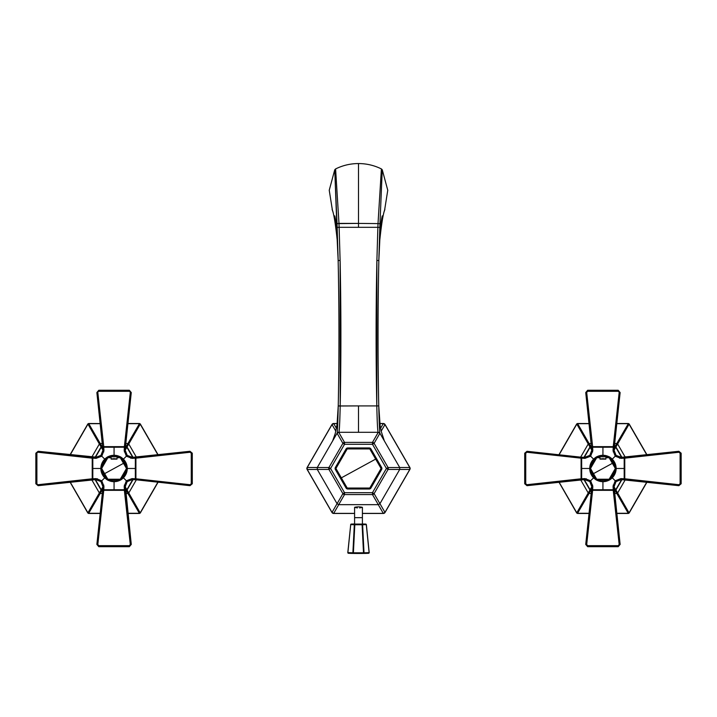 <?xml version="1.0" encoding="UTF-8"?>
<svg xmlns="http://www.w3.org/2000/svg" width="717" height="717" viewBox="0 0 717 717"><rect width="100%" height="100%" fill="white"/><g stroke="black" fill="none" stroke-linecap="round" stroke-linejoin="round"><path stroke-width="1.08" d="M335.834 431.177L331.971 424.482L307.127 467.502A1.954 1.954 0 0 0 307.127 469.465L307.127 467.502L307.226 469.456L317.29 469.456L307.127 469.465L331.971 512.485A1.954 1.954 0 0 0 333.665 513.462L331.971 512.485L333.701 513.372L338.738 504.66L333.701 513.372L332.025 512.404L337.053 503.684L332.025 512.404L307.226 469.456L307.226 467.511L317.29 467.511L337.053 433.283C337.196 434.529 337.671 430.523 338.245 405.912C337.671 430.523 337.196 434.529 337.053 433.283L317.29 467.502L317.272 469.429L337.053 503.684L338.702 504.66L378.298 504.66L379.947 503.684L399.728 469.429L399.71 467.502L379.947 433.283C379.804 434.529 379.329 430.523 378.755 405.912L378.755 405.679M340.109 260.486L338.155 260.522A3530.436 3530.436 0 0 1 338.245 405.867L340.199 405.912L340.109 260.486L339.123 227.316L358.5 227.316L339.123 227.316L338.98 223.408L339.123 227.316L337.169 227.388L338.155 260.522L340.109 260.486L338.155 260.522L334.749 169.777L337.035 223.614L338.98 223.408L335.601 168.934L338.98 223.408L358.5 223.408L358.5 163.557L358.5 223.408L379.965 223.614L379.831 227.388L379.965 223.614L358.5 223.408L358.5 227.316L377.877 227.316L378.02 223.408L377.877 227.316L379.831 227.388L377.877 227.316L376.891 260.486L376.801 405.912A3532.39 3532.39 0 0 1 376.891 260.486L378.845 260.522L379.831 227.388L378.845 260.522A3530.436 3530.436 0 0 0 378.755 405.867L376.801 405.947L378.755 405.867A3530.436 3530.436 0 0 1 378.845 260.522L376.891 260.486L377.877 227.316L358.5 227.316L358.5 223.408L337.035 223.614L337.169 227.388L339.123 227.316L340.109 260.486A3532.39 3532.39 0 0 1 340.199 405.912L338.245 405.867L340.199 405.947C339.661 429.85 339.042 432.674 338.747 432.306C339.042 432.674 339.661 429.85 340.199 405.947L358.5 405.912L358.5 432.306L338.702 432.306L337.071 433.247L342.896 443.339L328.924 467.538A1.954 1.864 90 0 0 328.924 469.429L317.272 469.429L317.272 467.538L307.127 467.502L331.971 424.482L333.665 423.505L337.178 423.505L333.665 423.505L336.434 428.309L333.665 423.505A1.954 1.954 0 0 0 331.971 424.482A1.954 1.954 0 0 1 333.665 423.505L331.971 424.482L333.701 423.595L332.025 424.563L307.226 467.511L332.025 424.563M338.747 432.306L344.527 442.398A1.954 1.864 150 0 0 342.896 443.339L337.071 433.247L338.702 432.306L358.5 432.306L358.5 405.912L338.236 406.01M327.167 486.574L317.272 469.429L328.924 469.429L342.896 493.628L337.071 503.71L327.167 486.574M381.166 431.177L384.975 424.563L409.774 467.511L409.774 469.456L399.71 469.456L409.774 469.456L384.975 512.404L383.299 513.372L378.262 504.66L383.299 513.372L384.975 512.404L379.947 503.684L385.029 512.485L383.335 513.462A1.954 1.954 0 0 0 385.029 512.485A1.954 1.954 0 0 1 383.335 513.462L362.408 513.462L383.335 513.462M385.029 512.485L409.873 469.465A1.954 1.954 0 0 0 409.873 467.502L399.71 467.511L409.873 467.502L409.774 469.456L409.774 467.511L384.975 424.563L383.299 423.595L384.975 424.563M379.965 223.614L382.251 169.777L387.763 190.256L384.491 210.861L387.763 190.247L382.251 169.777L379.965 223.614M384.895 209.391C383.29 212.985 381.596 223.121 379.822 239.801L378.863 260.002M380.566 428.309L383.335 423.505L385.029 424.482A1.954 1.954 0 0 0 383.335 423.505L379.84 423.595L383.299 423.595L380.566 428.309M376.801 405.912L358.5 405.912L376.801 405.912L376.891 260.522M378.943 256.534L378.943 256.534C379.562 235.92 380.664 222.378 382.251 215.889M378.02 223.408L381.399 168.934L382.251 169.777L381.399 168.934L378.02 223.408M358.5 163.557C366.602 163.584 374.238 165.376 381.399 168.934C374.238 165.376 366.602 163.584 358.5 163.557C350.398 163.584 342.762 165.376 335.601 168.934C342.762 165.376 350.398 163.584 358.5 163.557M331.971 512.485L307.226 469.456L331.971 512.485L333.665 513.462L354.592 513.462L333.665 513.462A1.954 1.954 0 0 1 331.989 512.512M409.873 469.465L409.873 467.502L385.029 424.482L383.335 423.505L379.822 423.505L383.335 423.505A1.954 1.954 0 0 1 385.011 424.455L409.873 467.502A1.954 1.954 0 0 1 409.882 469.429M337.16 423.595L333.701 423.595L337.16 423.595M307.127 467.502L307.127 469.465A1.954 1.954 0 0 1 307.118 467.529M334.749 169.777L335.601 168.934L334.749 169.777L329.237 190.247L332.509 210.852L329.237 190.256L334.749 169.777M338.137 260.002L337.178 239.801C335.404 223.121 333.71 212.985 332.105 209.391M338.245 405.912L338.245 405.867A3530.436 3530.436 0 0 0 338.155 260.522M334.749 215.889C336.336 222.378 337.438 235.92 338.057 256.534L338.057 256.534M333.701 513.372L354.592 513.372L333.701 513.372M362.408 513.372L383.299 513.372L362.408 513.372M359.62 507.95L362.408 507.313C359.8 506.722 357.2 506.722 354.592 507.313L357.38 507.95L354.592 507.313L354.592 517.665L362.408 517.665L362.408 507.313L359.62 507.95M376.801 405.947C377.339 429.85 377.958 432.674 378.253 432.306L358.5 432.306L378.253 432.306C377.958 432.674 377.339 429.85 376.801 405.947M384.339 440.874L381.13 431.042L380.144 425.773L378.755 405.912C379.329 430.523 379.804 434.529 379.947 433.283L399.728 467.538L388.076 467.538L374.104 443.339L379.929 433.247L374.104 443.339A1.954 1.864 -150 0 0 372.473 442.398L378.298 432.306L379.929 433.247L378.253 432.306L372.473 442.398L344.527 442.398L338.702 432.306M346.078 488.035A1.954 1.954 0 0 0 347.772 489.012A1.954 1.954 0 0 1 346.078 488.035L335.359 469.465A1.954 1.954 0 0 1 335.359 467.502L346.078 448.932A1.954 1.954 0 0 1 347.772 447.955L369.228 447.955A1.954 1.954 0 0 1 370.922 448.932L381.641 467.502A1.954 1.954 0 0 1 381.641 469.465L370.922 488.035A1.954 1.954 0 0 1 369.228 489.012L347.772 489.012L369.228 489.012A1.954 1.954 0 0 0 370.922 488.035L381.641 469.465A1.954 1.954 0 0 0 381.641 467.502L370.922 448.932A1.954 1.954 0 0 0 369.228 447.955L347.772 447.955A1.954 1.954 0 0 0 346.078 448.932L335.359 467.502A1.954 1.954 0 0 0 335.359 469.465L346.078 488.035A1.954 1.954 0 0 0 347.772 489.012M335.923 468.479L340.629 476.644L335.923 468.479L347.207 448.932L369.793 448.932L381.077 468.479L375.663 459.104L358.5 468.479L375.663 459.104L369.793 448.932L347.207 448.932L335.923 468.479L341.337 477.863L358.5 468.479L341.337 477.863L335.923 468.479M317.272 467.538L328.924 467.538L317.272 467.538M388.076 469.429A1.954 1.864 -90 0 0 388.076 467.538L399.728 467.538L399.728 469.429L388.076 469.429L399.71 469.465L379.929 503.71L374.104 493.628L388.076 469.429L374.104 493.628L379.929 503.71L378.298 504.66L372.473 494.569A1.954 1.864 -30 0 0 374.104 493.628L372.473 494.569L378.298 504.66L338.702 504.66L344.527 494.569L372.473 494.569L344.527 494.569L338.702 504.66L337.071 503.71L342.896 493.628A1.954 1.864 30 0 0 344.527 494.569L344.527 492.678L330.564 468.479L344.527 444.289L372.473 444.289L386.436 468.479L372.473 492.678L344.527 492.678L372.473 492.678L372.473 494.569L372.473 492.678L374.104 493.628L372.473 492.678L386.436 468.479L388.076 469.429L386.436 468.479L388.076 467.538L388.076 469.429M335.359 467.502A1.954 1.954 0 0 0 335.359 469.465M347.772 447.955A1.954 1.954 0 0 0 346.078 448.932M370.922 448.932A1.954 1.954 0 0 0 369.228 447.955M381.641 469.465A1.954 1.954 0 0 0 381.641 467.502M369.228 489.012A1.954 1.954 0 0 0 370.922 488.035M386.436 468.479L372.473 444.289L374.104 443.339L388.076 467.538L386.436 468.479M372.473 444.289L372.473 442.398L374.104 443.339L372.473 444.289L344.527 444.289L344.527 442.398L372.473 442.398L372.473 444.289M344.527 444.289L342.896 443.339L344.527 442.398L344.527 444.289L330.564 468.479L328.924 467.538L342.896 443.339L344.527 444.289M330.564 468.479L328.924 469.429L328.924 467.538L330.564 468.479L344.527 492.678L342.896 493.628L328.924 469.429L330.564 468.479M344.527 492.678L344.527 494.569L342.896 493.628L344.527 492.678M381.077 468.479L369.793 488.035L347.207 488.035L341.337 477.863L347.207 488.035L369.793 488.035L381.077 468.479L375.663 459.104L381.077 468.479M354.592 507.313C357.2 506.722 359.8 506.722 362.408 507.313L362.408 517.665L354.592 517.665L354.592 507.313M362.408 524.109L362.408 517.665L354.592 517.665L354.592 524.109L354.592 517.665L362.408 517.665L362.408 524.109M353.66 553.434L368.628 553.273L369.121 552.637A0.583 0.511 86.8 0 1 368.628 553.273A390.272 196.825 -95.2 0 1 363.519 553.425L364.012 552.798L363.519 553.425A390.272 389.313 175.5 0 1 353.66 553.434A391.088 189.378 90.6 0 0 354.718 553.443A391.088 189.378 -89.4 0 1 353.66 553.434A390.272 389.313 175.5 0 1 353.382 553.425L353.66 553.434M348.372 553.273L353.382 553.425L352.889 552.798L353.382 553.425L353.391 552.798A389.681 388.731 -4.5 0 0 353.66 552.807A389.681 388.731 -4.5 0 0 363.501 552.798L363.519 553.425A0.583 0.502 -90.2 0 0 364.012 552.798A389.681 196.53 84.8 0 0 369.121 552.646L366.288 524.611L369.121 552.646L364.012 552.798L362.614 524.727L366.369 524.602L369.201 552.628L366.288 524.62L362.614 524.727L364.012 552.798L353.391 552.798L354.816 524.736L362.103 524.736L363.501 552.798L362.103 524.736L362.614 524.727L354.816 524.736L353.391 552.798L352.889 552.798A0.583 0.511 90.3 0 0 353.382 553.425A390.272 193.079 95.2 0 1 352.289 553.416A390.272 193.079 95.2 0 1 348.372 553.273A0.583 0.511 -86.7 0 1 347.879 552.637L348.372 553.273L347.799 552.628L348.372 553.273L354.718 553.443L368.646 553.273L369.201 552.628L366.369 524.602L365.804 524.082L351.213 524.073A0.583 0.502 -91.7 0 0 351.205 524.073A0.583 0.511 91.8 0 0 350.712 524.62L354.315 524.727L352.889 552.798L347.879 552.628A389.681 192.792 -84.8 0 0 352.889 552.798L354.315 524.727L354.825 524.19L362.103 524.19C362.103 525.462 362.103 525.462 362.103 524.19L362.103 524.736L362.103 524.19A0.583 0.502 88.3 0 1 362.614 524.727A0.583 0.502 -91.7 0 0 362.103 524.19L365.787 524.082A0.583 0.502 88.3 0 1 366.288 524.62L366.288 524.62A0.583 0.502 -91.7 0 0 365.787 524.082A0.583 0.511 -88.2 0 1 366.288 524.611M362.345 524.118L354.099 524.082L362.345 524.118M347.879 552.637L350.712 524.62L347.879 552.628M352.988 552.475L354.261 527.031M363.609 552.475L362.309 527.049M347.799 552.628L350.712 524.611A0.583 0.511 -88.2 0 1 351.213 524.073A0.583 0.502 88.3 0 1 351.213 524.073L354.825 524.19A0.583 0.511 91.8 0 0 354.315 524.727L350.712 524.62M362.408 523.975L365.787 524.082L362.408 523.975M365.804 524.082L365.804 524.082A0.583 0.511 91.8 0 0 365.787 524.082L362.193 523.966M350.738 524.459A0.583 0.502 88.3 0 1 351.205 524.073L354.879 523.966M354.315 524.727A0.583 0.511 -88.2 0 1 354.825 524.19L354.816 524.736M629.176 423.998L647.388 455.528L629.176 423.998L628.334 423.505L615.93 423.559L628.307 423.684L615.921 423.684L628.307 423.684L616.79 443.509L614.379 443.509L616.79 443.509L615.069 446.476L614.227 446.476L615.921 446.96L629.15 424.043L647.334 455.537L629.15 424.043L647.191 455.546L629.042 424.106L617.633 443.993L625.242 457.177L617.633 443.993L615.921 446.96L621.908 457.329L615.921 446.96L615.069 446.476L616.79 443.509L617.633 443.993L616.79 443.509L628.307 423.684L629.042 424.106A0.977 0.816 -150 0 0 628.307 423.684L628.307 423.559A0.977 0.977 30 0 1 629.15 424.043A0.977 0.977 -150 0 0 628.307 423.559L629.176 423.998M589.93 423.559L577.526 423.505L589.93 423.559M615.939 423.505L628.334 423.505L615.939 423.505M576.71 424.043L558.534 455.537L576.71 424.043L558.668 455.546L576.818 424.106L588.236 443.993L580.627 457.177L588.236 443.993L589.948 446.96L583.961 457.329L589.948 446.96L590.79 446.476L577.561 423.559L589.948 423.684L577.561 423.684L589.078 443.509L591.48 443.509L589.078 443.509L590.79 446.476L591.642 446.476L589.948 446.96L588.236 443.993L589.078 443.509L588.236 443.993L576.818 424.106L577.561 423.684A0.977 0.816 150 0 0 576.818 424.106L576.71 424.043A0.977 0.977 -30 0 1 577.561 423.559A0.977 0.977 150 0 0 576.71 424.043L576.71 424.043M558.48 455.528L576.683 423.998L577.526 423.505L576.683 423.998L558.48 455.528M558.534 481.43L576.683 512.969L558.534 481.43M628.334 513.462L615.939 513.462L628.334 513.462L629.176 512.969L647.334 481.43L629.15 512.924L647.191 481.421L629.042 512.861L617.633 492.964L625.242 479.79L617.633 492.964L615.921 489.998L621.908 479.637L615.921 489.998L615.069 490.491L628.307 513.408L615.93 513.408L628.307 513.282L615.921 513.282L628.307 513.282L616.79 493.457L614.379 493.457L616.79 493.457L615.069 490.491L614.227 490.491L615.921 489.998L617.633 492.964L616.79 493.457L617.633 492.964L629.042 512.861L628.307 513.282A0.977 0.816 -30 0 0 629.042 512.861L629.15 512.924A0.977 0.977 150 0 1 628.307 513.408A0.977 0.977 -30 0 0 629.15 512.924L628.334 513.462M589.93 513.462L577.526 513.462L589.93 513.408L577.561 513.282L589.948 513.282L577.561 513.282L589.078 493.457L591.48 493.457L589.078 493.457L590.79 490.491L591.642 490.491L589.948 489.998L576.71 512.924L558.668 481.421L576.818 512.861L588.236 492.964L580.627 479.79L588.236 492.964L589.948 489.998L583.961 479.637L589.948 489.998L590.79 490.491L589.078 493.457L588.236 492.964L589.078 493.457L577.561 513.282L576.818 512.861A0.977 0.816 30 0 0 577.561 513.282L577.561 513.408A0.977 0.977 -150 0 1 576.71 512.924A0.977 0.977 30 0 0 577.561 513.408L589.93 513.462M647.388 481.439L629.176 512.969L647.388 481.439M599.627 489.747L592.618 489.747L592.807 486.44L590.638 480.775L593.595 477.818L595.872 479.727L589.67 468.972L595.872 479.727L602.934 480.166L596.723 480.22L602.934 481.681L602.934 489.738L602.934 481.681L608.975 480.22L602.934 480.166L609.988 479.727L608.975 480.22L609.988 479.727L616.199 468.972L609.988 479.727L612.264 477.818L615.222 480.775L613.053 486.44L613.241 489.747L606.241 489.747M616.136 468.972L616.136 467.995L616.199 468.972L609.961 479.673L609.109 480.166L596.75 480.166L595.908 479.673L589.535 468.479L595.872 457.24L596.75 456.801L595.872 457.24L589.67 467.995L589.724 468.972L589.724 467.995L596.723 456.747L609.145 456.747L609.988 457.24L616.199 467.995L609.988 457.24L609.145 456.747L596.75 456.801L609.109 456.801L609.961 457.285L616.136 467.995L616.136 468.972M624.193 471.786L624.193 478.795L620.886 478.606L615.222 480.775L612.264 477.818L616.333 468.479L624.184 468.479L616.333 468.479L612.264 459.149L615.222 456.191L620.886 458.36L624.193 458.172L624.193 465.181M606.241 447.22L613.241 447.22L613.053 450.527L615.222 456.191L612.264 459.149L609.145 456.747L602.934 455.286L602.934 447.229L602.934 455.286L596.723 456.747L593.595 459.149L590.638 456.191L592.807 450.527L592.618 447.22L599.627 447.22M581.666 465.181L581.666 458.172L584.973 458.36L590.638 456.191L593.595 459.149L589.535 468.479L581.675 468.479L589.535 468.479L593.595 477.818L590.638 480.775L584.973 478.606L581.666 478.795L581.666 471.786M608.975 456.747L602.934 456.747L602.934 455.286A13.202 13.202 0 0 1 608.975 456.747M596.885 480.22L602.934 480.22L602.934 481.681A13.202 13.202 0 0 1 596.885 480.22M613.187 451.862L614.155 451.692L614.057 450.24L616.055 455.358L615.222 456.191L613.053 450.527L614.057 450.24L614.218 446.682L613.241 446.646L619.174 392.441L618.206 390.263L620.133 392.549L619.174 392.441L613.241 446.646L592.627 446.646L586.694 392.441L592.627 446.646L591.65 446.682L592.627 446.646L592.618 447.22A0.977 0.583 177.2 0 1 591.65 446.682L592.618 447.22L592.627 446.646L602.934 446.637L602.934 447.229L592.618 447.22L592.807 450.527L591.803 450.24L592.807 450.527L590.638 456.191L589.804 455.358L591.803 450.24L585.726 392.549L586.694 392.441L587.653 391.303L585.726 392.549L587.653 390.263L585.726 392.549L591.803 450.24L585.726 392.549L587.653 390.263L587.653 391.303L618.206 391.303L587.653 391.303L587.653 390.263L618.206 390.263L618.206 391.303L620.133 392.549L618.206 390.263L620.133 392.549L614.218 446.682A0.977 0.583 -177.2 0 1 613.241 447.22L602.934 447.229L602.934 446.637L613.241 446.646L613.241 447.22L614.218 446.682L614.057 450.24L613.053 450.527L613.241 446.646L614.218 446.682L614.648 439.082M581.666 458.172L581.675 468.479L581.084 468.479L581.093 458.172L581.666 458.172L526.887 452.248L526.995 451.28L581.128 457.195L581.093 458.172L581.128 457.195A0.977 0.583 92.8 0 1 581.666 458.172L581.128 457.195L584.696 457.356L589.804 455.358L590.638 456.191L584.973 458.36L584.696 457.356L584.973 458.36L581.666 458.172M525.749 453.207L526.887 452.248L581.093 458.172L581.093 478.786L526.887 484.719L525.749 483.76L525.749 453.207L524.71 453.207L525.749 453.207L525.749 483.76L526.995 485.687L524.71 483.76L524.71 453.207L526.995 451.28L524.71 453.207L526.995 451.28L526.887 452.248L524.71 453.207L524.71 483.76L525.749 483.76L524.71 483.76L526.995 485.687L524.71 483.76L526.995 485.687L581.128 479.763L526.995 485.687L526.887 484.719L581.093 478.786L581.128 479.763L586.139 479.7L586.309 478.741L586.139 479.7L584.696 479.61L584.973 478.606L590.638 480.775L592.807 486.44L591.803 486.726L589.804 481.609L590.638 480.775L589.804 481.609L591.803 486.726L592.807 486.44L592.627 490.32L591.65 490.285L591.22 497.885M624.193 478.795L624.184 468.479L624.785 468.479L624.767 478.786L624.193 478.795L678.972 484.719L680.11 483.76L680.11 453.207L681.15 453.207L681.15 483.76L680.11 483.76L681.15 483.76L678.865 485.687L678.972 484.719L678.865 485.687L624.74 479.763L624.767 478.786L624.74 479.763A0.977 0.583 -87.2 0 1 624.193 478.795L624.74 479.763L621.173 479.61L620.886 478.606L624.193 478.759M592.672 485.104L591.713 485.275L591.65 490.285A0.977 0.583 2.8 0 1 592.618 489.747L613.241 489.747L613.241 490.32L602.934 490.329L602.934 489.738L602.934 490.329L592.627 490.32L592.618 489.747L591.65 490.285L591.713 485.275A6.847 6.847 0 0 0 586.139 479.7M586.013 542.76L585.726 544.418L587.653 546.704L587.653 545.664L618.206 545.664L618.206 546.704L620.133 544.418L614.057 486.726L613.053 486.44L615.222 480.775L620.886 478.606L621.173 479.61L678.865 485.687L681.15 483.76L681.15 453.207L681.15 483.76L678.865 485.687L681.15 483.76L681.15 453.207L680.11 453.207L681.15 453.207L678.865 451.28L681.15 453.207L678.865 451.28L624.74 457.195L678.865 451.28L678.972 452.248L624.767 458.172L624.74 457.195L619.721 457.258L619.551 458.226L619.721 457.258L621.173 457.356L616.055 455.358L614.057 450.24L614.155 451.692A6.847 6.847 0 0 0 619.721 457.258M587.268 534.765L586.345 540.717M618.592 402.192L619.515 396.25M619.855 394.207L620.106 392.692M678.865 485.687L621.173 479.61L616.055 481.609L615.222 480.775L616.055 481.609L614.057 486.726L620.133 544.418L618.206 546.704L618.206 545.664L618.206 546.704L587.653 546.704L585.726 544.418L586.694 544.526L585.726 544.463M614.119 488.277L614.155 485.275L614.218 490.285L613.241 489.747L613.053 486.44L614.057 486.726L616.055 481.609L621.173 479.61L619.721 479.7A6.847 6.847 0 0 0 614.155 485.275L613.187 485.104M619.515 540.717L614.935 501.927M591.74 448.69L591.713 451.692L591.803 450.24L589.804 455.358L584.696 457.356L586.139 457.258A6.847 6.847 0 0 0 591.713 451.692L592.672 451.862M586.345 396.25L590.933 435.031M618.206 545.664L587.653 545.664L587.653 546.704L618.206 546.704L587.653 546.704L585.726 544.418L591.65 490.285L592.627 490.32L586.694 544.526L587.653 545.664L586.694 544.526L592.627 490.32L613.241 490.32L619.174 544.526L618.206 545.664L619.174 544.526L613.241 490.32L614.218 490.285L613.241 490.32L613.241 489.747A0.977 0.583 -2.8 0 1 614.218 490.285L620.133 544.418L618.206 546.704L620.133 544.418L619.174 544.526L620.133 544.418M614.218 446.682L620.133 392.549L618.206 390.263L587.653 390.263L618.206 390.263L587.653 390.263L585.726 392.549M586.694 544.526L585.726 544.418L587.653 546.704L618.206 546.704L618.206 545.789M581.128 457.195L526.995 451.28L581.128 457.195M619.721 479.7L621.764 479.628M669.221 484.145L675.163 485.068M680.11 453.207L680.11 483.76L678.972 484.719L624.767 478.786L624.767 458.172L678.972 452.248L680.11 453.207L678.865 451.28L681.15 453.207L680.245 453.207M586.139 457.258L584.104 457.329M536.639 452.821L530.697 451.898M621.173 457.356L624.74 457.195L624.193 458.172A0.977 0.583 -92.8 0 1 624.74 457.195L624.767 458.172L620.886 458.36L621.173 457.356L620.886 458.36L615.222 456.191L616.055 455.358L621.173 457.356L678.865 451.28M620.133 392.549L614.119 448.69M675.163 451.898L638.722 456.299M638.56 456.317L636.382 456.487M591.65 490.285L585.726 544.418L591.74 488.277M584.696 479.61L581.128 479.763L581.666 478.759A0.977 0.583 87.2 0 1 581.128 479.763L581.093 478.786L584.973 478.606L584.696 479.61L589.804 481.609L584.696 479.61L526.995 485.687M530.697 485.068L567.138 480.659M567.308 480.65L569.486 480.48M624.184 468.479L624.193 458.172L624.767 458.172L624.785 468.479L624.184 468.479M581.675 468.479L581.666 478.795L581.093 478.786L581.084 468.479L581.675 468.479M616.118 467.851L610.068 457.383A13.202 13.202 0 0 1 616.118 467.851A13.202 13.202 0 0 1 616.118 467.968A13.202 13.202 0 0 0 616.118 467.851M610.068 479.583L616.118 469.115A13.202 13.202 0 0 1 610.068 479.583M602.934 480.22L608.975 480.22A13.202 13.202 0 0 1 602.934 481.681L602.934 480.22M589.75 469.115L595.791 479.583A13.202 13.202 0 0 1 589.741 468.999A13.202 13.202 0 0 0 589.75 469.115M595.791 457.383L589.75 467.851A13.202 13.202 0 0 1 595.791 457.383M602.934 456.747L596.885 456.747A13.202 13.202 0 0 1 602.934 455.286L602.934 456.747M609.145 457.724L605.865 457.724L609.145 457.724L610.176 459.525L609.145 457.724L605.865 457.724L609.145 457.724L615.347 468.479L609.145 457.724M590.512 468.479L593.488 473.641L612.372 463.325L615.347 468.479L609.145 479.234L596.723 479.234L593.488 473.641L596.723 479.234L609.145 479.234L615.347 468.479L612.372 463.325L593.488 473.641L590.512 468.479L593.488 473.641L590.512 468.479L596.723 457.724L590.512 468.479M595.684 477.441L596.723 479.234L595.684 477.441M599.995 457.724L596.723 457.724L599.995 457.724L596.723 457.724L599.995 457.724L599.995 459.122L605.865 459.122L605.865 457.724L605.865 459.122L599.995 459.122L599.995 457.724M605.766 459.122A9.778 9.778 0 0 0 600.093 459.122A9.778 9.778 0 0 1 605.766 459.122M590.118 447.238L584.283 457.338L590.118 447.238L591.803 450.159L590.118 447.238A0.977 0.941 -30 0 1 590.942 446.763L591.713 448.107L590.942 446.763L591.65 446.763L590.942 446.763M614.926 446.763L614.146 448.107L614.926 446.763A0.977 0.941 30 0 1 615.751 447.238L614.057 450.159L615.751 447.238L621.585 457.338L615.769 447.22L614.209 446.736M615.751 489.729L621.585 479.628L615.751 489.729L614.057 486.807L615.751 489.729A0.977 0.941 150 0 1 614.926 490.204L614.146 488.86L614.926 490.204L614.209 490.204L614.926 490.204M591.803 486.807L590.118 489.729L584.283 479.628L590.118 489.729L591.803 486.807M590.942 490.204L591.65 490.204L590.942 490.204L591.713 488.86L590.942 490.204A0.977 0.941 -150 0 1 590.118 489.729L590.118 489.729M610.068 457.383A13.202 13.202 0 0 0 609.979 457.321A13.202 13.202 0 0 1 612.999 459.947M595.791 479.583A13.202 13.202 0 0 0 595.89 479.646A13.202 13.202 0 0 1 592.86 477.02M140.317 423.998L158.52 455.528L140.317 423.998L139.474 423.505L127.07 423.559L139.439 423.684L127.052 423.684L139.439 423.684L127.922 443.509L125.52 443.509L127.922 443.509L126.21 446.476L125.358 446.476L127.052 446.96L140.29 424.043L158.466 455.537L140.29 424.043L158.332 455.546L140.182 424.106L128.764 443.993L136.373 457.177L128.764 443.993L127.052 446.96L133.039 457.329L127.052 446.96L126.21 446.476L127.922 443.509L128.764 443.993L127.922 443.509L139.439 423.684L140.182 424.106A0.977 0.816 -150 0 0 139.439 423.684L139.439 423.559A0.977 0.977 30 0 1 140.29 424.043A0.977 0.977 -150 0 0 139.439 423.559L140.317 423.998M101.07 423.559L88.666 423.505L101.07 423.559M127.07 423.505L139.474 423.505L127.07 423.505M87.85 424.043L69.666 455.537L87.85 424.043L69.809 455.546L87.958 424.106L99.367 443.993L91.758 457.177L99.367 443.993L101.079 446.96L95.092 457.329L101.079 446.96L101.931 446.476L88.693 423.559L101.079 423.684L88.693 423.684L100.21 443.509L102.621 443.509L100.21 443.509L101.931 446.476L102.773 446.476L101.079 446.96L99.367 443.993L100.21 443.509L99.367 443.993L87.958 424.106L88.693 423.684A0.977 0.816 150 0 0 87.958 424.106L87.85 424.043A0.977 0.977 -30 0 1 88.693 423.559A0.977 0.977 150 0 0 87.85 424.043L87.85 424.043M69.612 455.528L87.824 423.998L88.666 423.505L87.824 423.998L69.612 455.528M69.666 481.43L87.824 512.969L69.666 481.43M139.474 513.462L127.07 513.462L139.474 513.462L140.317 512.969L158.466 481.43L140.29 512.924L158.332 481.421L140.182 512.861L128.764 492.964L136.373 479.79L128.764 492.964L127.052 489.998L133.039 479.637L127.052 489.998L126.21 490.491L139.439 513.408L127.07 513.408L139.439 513.282L127.052 513.282L139.439 513.282L127.922 493.457L125.52 493.457L127.922 493.457L126.21 490.491L125.358 490.491L127.052 489.998L128.764 492.964L127.922 493.457L128.764 492.964L140.182 512.861L139.439 513.282A0.977 0.816 -30 0 0 140.182 512.861L140.29 512.924A0.977 0.977 150 0 1 139.439 513.408A0.977 0.977 -30 0 0 140.29 512.924L139.474 513.462M101.061 513.462L88.666 513.462L101.07 513.408L88.693 513.282L101.079 513.282L88.693 513.282L100.21 493.457L102.621 493.457L100.21 493.457L101.931 490.491L102.773 490.491L101.079 489.998L87.85 512.924L69.809 481.421L87.958 512.861L99.367 492.964L91.758 479.79L99.367 492.964L101.079 489.998L95.092 479.637L101.079 489.998L101.931 490.491L100.21 493.457L99.367 492.964L100.21 493.457L88.693 513.282L87.958 512.861A0.977 0.816 30 0 0 88.693 513.282L88.693 513.408A0.977 0.977 -150 0 1 87.85 512.924A0.977 0.977 30 0 0 88.693 513.408L101.061 513.462M158.52 481.439L140.317 512.969L158.52 481.439M107.855 479.234L104.628 473.641L123.512 463.325L126.488 468.479L120.277 479.234L107.855 479.234L120.277 479.234L126.488 468.479L120.277 457.724L121.316 459.525L120.277 457.724L117.005 457.724L120.277 457.724L126.488 468.479L123.512 463.325L104.628 473.641L107.855 479.234M101.653 468.479L104.628 473.641L101.653 468.479L107.855 457.724L101.653 468.479L104.628 473.641L101.653 468.479M107.855 457.724L111.135 457.724L107.855 457.724L111.135 457.724L111.135 459.122L117.005 459.122L117.005 457.724L120.277 457.724L117.005 457.724L117.005 459.122L111.135 459.122L111.135 457.724L107.855 457.724M102.791 446.736L101.231 447.22L95.415 457.338L101.249 447.238L102.943 450.159L101.249 447.238A0.977 0.941 -30 0 1 102.074 446.763L102.854 448.107L102.074 446.763L102.791 446.763L102.074 446.763M126.058 446.763L125.35 446.763L126.058 446.763L125.287 448.107L126.058 446.763A0.977 0.941 30 0 1 126.882 447.238L125.197 450.159L126.882 447.238L132.717 457.338L126.882 447.238M126.882 489.729L132.717 479.628L126.882 489.729L125.197 486.807L126.882 489.729A0.977 0.941 150 0 1 126.058 490.204L125.287 488.86L126.058 490.204L125.35 490.204L126.058 490.204M102.943 486.807L101.249 489.729L95.415 479.628L101.249 489.729L102.943 486.807M102.074 490.204L102.791 490.204L102.074 490.204L102.854 488.86L102.074 490.204A0.977 0.941 -150 0 1 101.249 489.729L101.249 489.729M110.759 489.747L103.759 489.747L103.947 486.44L101.778 480.775L104.736 477.818L107.012 479.727L100.801 468.972L107.012 479.727L114.066 480.166L107.855 480.22L114.066 481.681L114.066 489.738L114.066 481.681L120.115 480.22L114.066 480.166L121.128 479.727L120.115 480.22L121.128 479.727L127.33 468.972L121.128 479.727L123.405 477.818L126.362 480.775L124.193 486.44L124.382 489.747L117.373 489.747M127.276 468.972L127.276 467.995L127.33 468.972L121.092 479.673L120.25 480.166L107.891 480.166L107.039 479.673L100.667 468.479L107.012 457.24L107.891 456.801L107.012 457.24L100.801 467.995L100.864 468.972L100.864 467.995L107.855 456.747L120.277 456.747L121.128 457.24L127.33 467.995L121.128 457.24L120.277 456.747L107.891 456.801L120.25 456.801L121.092 457.285L127.276 467.995L127.276 468.972M135.334 471.786L135.334 478.795L132.027 478.606L126.362 480.775L123.405 477.818L127.465 468.479L135.325 468.479L127.465 468.479L123.405 459.149L126.362 456.191L132.027 458.36L135.334 458.172L135.334 465.181M117.373 447.22L124.382 447.22L124.193 450.527L126.362 456.191L123.405 459.149L120.277 456.747L114.066 455.286L114.066 447.229L114.066 455.286L107.855 456.747L104.736 459.149L101.778 456.191L103.947 450.527L103.759 447.22L110.759 447.22M92.807 465.181L92.807 458.172L96.114 458.36L101.778 456.191L104.736 459.149L100.667 468.479L92.816 468.479L100.667 468.479L104.736 477.818L101.778 480.775L96.114 478.606L92.807 478.795L92.807 471.786M120.115 456.747L114.066 456.747L114.066 455.286A13.202 13.202 0 0 1 120.115 456.747M108.025 480.22L114.066 480.22L114.066 481.681A13.202 13.202 0 0 1 108.025 480.22M124.328 451.862L125.287 451.692L125.197 450.24L127.196 455.358L126.362 456.191L124.193 450.527L125.197 450.24L125.35 446.682L124.373 446.646L130.306 392.441L131.274 392.549L130.306 392.441L124.373 446.646L103.759 446.646L97.826 392.441L103.759 446.646L102.782 446.682L103.759 446.646L103.759 447.22A0.977 0.583 177.2 0 1 102.782 446.682L103.759 447.22L103.759 446.646L114.066 446.637L114.066 447.229L103.759 447.22L103.947 450.527L102.943 450.24L103.947 450.527L101.778 456.191L100.945 455.358L102.943 450.24L96.867 392.549L98.794 391.303L96.867 392.549L98.794 390.263L96.867 392.549L102.943 450.24L96.867 392.549L98.794 390.263L98.794 391.303L129.347 391.303L98.794 391.303L98.794 390.263L129.347 390.263L131.274 392.549L129.347 390.263L130.306 392.441L131.274 392.549L125.35 446.682A0.977 0.583 -177.2 0 1 124.382 447.22L114.066 447.229L114.066 446.637L124.373 446.646L124.382 447.22L125.35 446.682L125.197 450.24L124.193 450.527L124.373 446.646L125.35 446.682L125.78 439.082M92.807 458.172L92.816 468.479L92.215 468.479L92.233 458.172L92.807 458.172L38.028 452.248L38.135 451.28L92.26 457.195L92.233 458.172L92.26 457.195A0.977 0.583 92.8 0 1 92.807 458.172L92.26 457.195L95.827 457.356L100.945 455.358L101.778 456.191L96.114 458.36L95.827 457.356L96.114 458.36L92.807 458.172M102.881 448.69L102.845 451.692L102.943 450.24L100.945 455.358L95.827 457.356L38.135 451.28L35.85 453.207L38.135 451.28L35.85 453.207L38.135 451.28L38.028 452.248L35.85 453.207L35.85 483.76L36.89 483.76L35.85 483.76L38.135 485.687L35.85 483.76L38.135 485.687L92.26 479.763L38.135 485.687L38.028 484.719L92.233 478.786L92.26 479.763L97.279 479.7L97.449 478.741L97.279 479.7L95.827 479.61L96.114 478.606L101.778 480.775L103.947 486.44L102.943 486.726L100.945 481.609L101.778 480.775L100.945 481.609L102.943 486.726L103.947 486.44L103.759 490.32L102.782 490.285L102.352 497.885M135.334 478.795L135.325 468.479L135.916 468.479L135.907 478.786L135.334 478.795L190.113 484.719L191.251 483.76L191.251 453.207L192.29 453.207L192.29 483.76L191.251 483.76L192.29 483.76L190.005 485.687L190.113 484.719L190.005 485.687L135.871 479.763L135.907 478.786L135.871 479.763A0.977 0.583 -87.2 0 1 135.334 478.795L135.871 479.763L132.304 479.61L132.027 478.606L135.334 478.759M103.813 485.104L102.845 485.275L102.782 490.285A0.977 0.583 2.8 0 1 103.759 489.747L124.382 489.747L124.373 490.32L114.066 490.329L114.066 489.738L114.066 490.329L103.759 490.32L103.759 489.747L102.782 490.285L102.845 485.275A6.847 6.847 0 0 0 97.279 479.7M192.29 483.76L192.29 453.207L192.29 483.76L190.005 485.687L192.29 483.76L192.29 453.207L191.251 453.207L192.29 453.207L190.005 451.28L192.29 453.207L190.005 451.28L135.871 457.195L190.005 451.28L190.113 452.248L135.907 458.172L135.871 457.195L130.861 457.258L130.691 458.226L130.861 457.258L132.304 457.356L127.196 455.358L125.197 450.24L125.287 451.692A6.847 6.847 0 0 0 130.861 457.258M98.408 534.765L97.485 540.717M97.145 542.76L96.867 544.418L98.794 546.704L98.794 545.664L129.347 545.664L129.347 546.704L131.274 544.418L125.287 485.275L131.274 544.418L129.347 546.704L98.794 546.704L129.347 546.704L131.274 544.418L129.347 546.704L129.347 545.789M129.732 402.192L130.655 396.25M130.987 394.207L131.247 392.692M130.655 540.717L126.067 501.927M124.193 486.44L126.362 480.775L127.196 481.609L125.197 486.726L124.193 486.44L125.197 486.726L125.35 490.285L124.382 489.747L124.193 486.44M97.485 396.25L102.065 435.031M129.347 545.664L98.794 545.664L97.826 544.526L98.794 546.704L129.347 546.704L98.794 546.704L96.867 544.418L97.826 544.526L103.759 490.32L124.373 490.32L130.306 544.526L129.347 545.664L130.306 544.526L124.373 490.32L125.35 490.285L124.373 490.32L124.382 489.747A0.977 0.583 -2.8 0 1 125.35 490.285L131.274 544.418L130.306 544.526L131.274 544.418M126.362 480.775L132.027 478.606L132.304 479.61L127.196 481.609L126.362 480.775M130.306 392.441L129.347 390.263L98.794 390.263L96.867 392.549M135.871 479.763L190.005 485.687L135.871 479.763M125.26 488.277L125.197 486.726L127.196 481.609L132.304 479.61L130.861 479.7A6.847 6.847 0 0 0 125.287 485.275L124.328 485.104M38.135 451.28L97.279 457.258A6.847 6.847 0 0 0 102.845 451.692L103.813 451.862M98.794 390.263L129.347 390.263L98.794 390.263M130.861 479.7L132.896 479.628M180.361 484.145L186.303 485.068M191.251 453.207L191.251 483.76L190.113 484.719L135.907 478.786L135.907 458.172L190.113 452.248L191.251 453.207L190.005 451.28L192.29 453.207L191.376 453.207M97.279 457.258L95.236 457.329M47.779 452.821L41.837 451.898M35.85 453.207L38.028 452.248L92.233 458.172L92.233 478.786L38.028 484.719L35.85 483.76L35.85 453.207L36.89 453.207L36.89 483.76L38.135 485.687L35.85 483.76L36.755 483.76M125.35 446.682L131.274 392.549L129.347 390.263L131.274 392.549L125.26 448.69M132.304 457.356L135.871 457.195L135.334 458.172A0.977 0.583 -92.8 0 1 135.871 457.195L135.907 458.172L132.027 458.36L132.304 457.356L132.027 458.36L126.362 456.191L127.196 455.358L132.304 457.356L190.005 451.28M102.782 490.285L96.867 544.418L98.794 546.704L96.867 544.418L102.782 490.285L103.759 490.32L97.826 544.526L96.867 544.418L102.881 488.277M186.303 451.898L149.862 456.299M149.692 456.317L147.514 456.487M95.827 479.61L92.26 479.763L92.807 478.759A0.977 0.583 87.2 0 1 92.26 479.763L92.233 478.786L96.114 478.606L95.827 479.61L100.945 481.609L95.827 479.61L38.135 485.687M41.837 485.068L78.278 480.659M78.44 480.65L80.618 480.48M36.89 483.76L36.89 453.207M135.325 468.479L135.334 458.172L135.907 458.172L135.916 468.479L135.325 468.479M92.816 468.479L92.807 478.795L92.233 478.786L92.215 468.479L92.816 468.479M127.25 467.851L121.209 457.383A13.202 13.202 0 0 1 127.259 467.968A13.202 13.202 0 0 0 127.25 467.851M121.209 479.583L127.25 469.115A13.202 13.202 0 0 1 121.209 479.583M114.066 480.22L120.115 480.22A13.202 13.202 0 0 1 114.066 481.681L114.066 480.22M100.882 469.115L106.932 479.583A13.202 13.202 0 0 1 100.882 469.115A13.202 13.202 0 0 1 100.882 468.999A13.202 13.202 0 0 0 100.882 469.115M106.932 457.383L100.882 467.851A13.202 13.202 0 0 1 106.932 457.383A13.202 13.202 0 0 0 104.001 459.947M114.066 456.747L108.025 456.747A13.202 13.202 0 0 1 114.066 455.286L114.066 456.747M116.907 459.122A9.778 9.778 0 0 0 111.234 459.122A9.778 9.778 0 0 1 116.907 459.122M379.374 432.288L379.768 433.005M378.755 405.777L378.746 405.32M338.245 405.741L337.035 424.545L335.278 433.373L332.661 440.883M337.232 433.005L337.626 432.288M378.827 261.588L378.908 257.851M338.092 257.851L338.173 261.588M350.631 524.602L351.205 524.073M621.612 457.338L615.769 447.22M614.209 490.231L615.769 489.738L621.612 479.628M584.256 479.628L590.091 489.738L591.65 490.231M591.65 446.736L590.091 447.22L584.256 457.338M132.744 457.338L126.909 447.22L125.35 446.736M125.35 490.231L126.909 489.738L132.744 479.628M95.388 479.628L101.231 489.738L102.791 490.231M101.231 447.22L95.388 457.338"/></g></svg>
